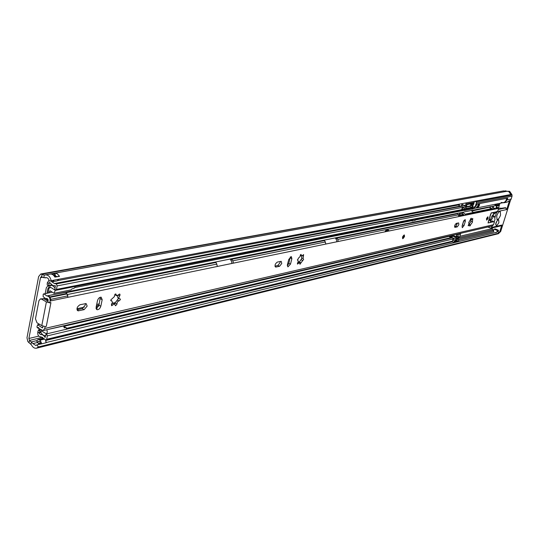 <?xml version="1.0" encoding="UTF-8"?>
<svg xmlns="http://www.w3.org/2000/svg" width="539" height="539" viewBox="0 0 539 539"><rect width="100%" height="100%" fill="white"/><g stroke="black" fill="none" stroke-linecap="round" stroke-linejoin="round"><path stroke-width="0.81" d="M39.206 344.246L36.76 341.295L37.858 339.59L39.354 339.718L40.075 340.149L41.651 343.842L36.928 344.805L35.877 345.519L32.926 343.592L29.557 340.405L28.884 338.479L40.506 277.666L41.267 276.736L43.875 277.713L45.95 277.652C47.607 277.592 48.719 278.717 49.278 281.041L510.992 194.478C510.42 192.207 509.065 191.143 506.929 191.291L506.916 191.298M493.481 230.241L492.505 229.722L492.296 227.909M498.467 208.081L499.943 203.331M43.875 338.586L42.736 338.391M41.651 343.842L46.219 342.723L45.7 340.176M57.235 280.866L58.636 279.391M54.035 280.253L52.317 281.769L50.396 280.893M57.215 276.669L55.119 275.968L55.349 274.809L54.338 273.32L54.695 273.226L57.296 273.792L59.472 276.211L54.87 277.059C53.563 274.829 51.966 273.825 50.087 274.061L45.438 274.903C48.308 274.802 50.228 276.763 51.198 280.785M497.315 233.973L498.871 233.138L497.888 231.959L498.393 231.123L497.261 231.399L495.934 232.7M509.665 194.727L511.053 195.28L511.033 194.848L508.701 191.473L503.473 190.921L506.067 191.453M498.871 233.138L38.35 346.954L36.544 348.187C34.503 348.531 32.791 347.412 31.41 344.839L27.866 341.585L26.977 337.791L38.619 276.608L40.748 274.001L44.198 275.079L45.438 274.903M38.35 346.954L36.928 344.805M496.756 232.235L46.239 342.528M41.099 347.055L45.451 345.964M54.338 273.32L50.679 274.007M54.911 277.093L55.119 275.968M40.371 343.963L39.785 341.645L39.064 341.214L37.898 341.888L37.723 342.811M498.447 208.128L502.557 208.276L505.434 207.677L506.687 209.57L509.483 200.643L507.132 202.132L504.12 202.731L507.226 199.801L511.161 199.032L512.05 196.196L476.341 203.014L475.425 206.013L472.225 209.085L473.06 208.916L476.26 205.851L476.793 204.113L507.745 198.143L507.226 199.801M496.722 215.93C497.8 213.006 498.986 211.49 500.28 211.382L500.556 215.095C499.478 218.012 498.292 219.528 497.005 219.636L496.722 215.93M511.033 194.848L511.962 194.673L509.631 191.298L507.004 191.278M495.819 223.416C496.688 221.078 497.632 219.872 498.663 219.784L498.878 222.715L496.331 226.34L495.819 223.416M465.379 215.223L474.057 213.107L471.295 210.54M474.057 213.107L473.963 213.451M494.431 208.6L474.05 212.79M497.948 208.074L502.557 208.276M471.989 210.399L491.049 206.74M462.085 226.104L463.547 221.286M473.794 212.514L465.224 214.273L465.487 214.872M465.224 214.273L462.698 212.272L462.374 213.329L462.907 214.529L463.938 214.96L460.077 215.755L460.616 216.206M463.796 214.899L462.354 213.808M511.053 195.28L476.274 201.856L476.341 203.014M476.274 201.856L474.825 201.269M472.11 204.422L471.578 205.164M471.47 209.159L472.225 209.085M495.328 228.934L498.265 230.16L497.133 230.429L494.189 229.203L495.328 228.934L494.189 229.203M497.261 231.399L498.521 230.719L498.265 230.16M498.521 230.719L498.393 231.123M40.748 274.001L503.439 190.927M45.721 345.91L497.463 233.939L499.747 231.689L501.829 225.046L501.007 225.854L491.069 228.199L492.35 225.942M501.897 208.216L505.434 207.677M491.069 228.199L487.707 227.027M493.172 214.509L492.848 215.566M494.775 218.147L496.513 212.548M460.663 233.326L459.733 236.816L458.022 237.227L458.473 235.718L457.187 236.021L456.782 237.355M456.856 238.009L459.08 238.966L457.934 241.459L454.06 242.402L451.999 241.681M456.708 238.521L457.173 238.716L456.607 238.858M459.08 238.966L457.368 239.377L456.91 240.886L455.623 241.196L455.751 240.765M454.882 240.994L454.06 242.402M456.142 236.81L456.688 234.256M509.483 200.643L510.42 200.454L500.691 231.46L499.747 231.689M502.793 202.765L504.12 202.731M458.702 240.219L493.785 231.703L493.562 229.857L493.96 229.183M41.732 276.79L42.055 274.162L503.473 190.921M505.38 190.806L506.936 191.264L54.695 273.226M510.42 200.454L511.161 199.032M497.463 233.939L498.407 233.704L500.691 231.46M457.368 239.377L456.553 239.026M456.964 236.762L458.022 237.227M456.055 240.515L456.91 240.886M511.962 194.673L512.05 196.196M497.382 230.995L497.133 230.429M494.324 204.449L496.776 205.447L495.739 208.775L493.522 207.865L495.462 209.011M464.497 215.405L463.938 214.96M493.522 207.865L493.279 206.37L491.662 208.64L473.451 212.373M496.776 205.447L498.865 204.645L498.703 205.642L497.74 205.837L497.935 205.211L497.16 205.366L496.129 208.694L498.056 207.71L497.787 208.526M496.614 207.124L498.056 207.71M471.679 211.039L490.948 206.915M492.12 209.078L489.897 207.919L491.15 206.545M497.093 207.913L496.453 207.65M497.099 205.575L497.74 205.837M460.077 215.755L458.837 215.236M458.494 214.69L460.34 215.054L459.369 213.936L459.693 212.871M496.257 208.27L496.904 208.532M460.239 211.072L460.454 210.372M461.869 209.806L463.142 210.062L462.031 209.368M466.12 202.9L465.635 205.393M463.964 209.678L464.564 209.927L464.49 209.57M464.564 209.927L464.598 210.533L463.142 210.062M466.35 206.114L466.801 204.625L473.202 203.405L472.804 204.705L473.646 204.55L474.34 201.357M464.598 210.533L471.369 209.186L472.588 208.02L473.249 205.851L471.207 205.015M473.249 205.851L472.407 206.013L472.009 207.313L465.777 208.539M472.804 204.705L471.14 204.025M470.992 205.433L472.407 206.013M466.208 207.117L469.819 206.417L472.009 207.313M469.819 206.417L469.301 206.1M507.058 198.278C506.943 200.548 505.892 201.977 503.884 202.549L503.318 202.664C505.319 202.091 506.377 200.663 506.492 198.386C506.377 200.663 505.319 202.091 503.318 202.664L501.155 202.462M466.713 204.921L466.356 206.154M467.01 204.584L466.343 206.666L465.804 205.46L464.497 205.278M471.039 203.816L470.264 205.911L465.224 206.888L464.362 205.541L461.667 205.191L461.438 205.945M495.59 224.345L497.039 220.929M486.474 218.639L486.602 220.141L488.064 218.288L487.936 216.779L486.474 218.639M458.844 224.689L458.649 222.924L456.311 223.389C454.788 224.716 454.323 226.036 454.923 227.357L457.267 226.879L458.844 224.689M454.559 226.548L455.819 226.265L457.564 223.119M281.762 263.47L281.21 261.327L277.336 262.082C275.092 263.76 274.533 265.424 275.651 267.081L279.539 266.306L281.762 263.47M274.991 266.125L277.854 265.491L280.078 262.661L280.186 261.462M402.478 237.032L402.741 238.703L404.526 236.581L404.27 234.91L402.478 237.032M87.17 306.091L86.125 303.572L80.068 304.724C76.895 306.785 76.228 308.827 78.054 310.841L84.131 309.656L87.17 306.091M77.003 309.763L82.272 308.604L85.31 305.047L85.297 303.598M114.78 304.009L115.016 302.925L118.614 298.363M116.842 304.447L117.401 301.887L120.413 299.704L120.056 298.781L119.072 298.626L118.762 297.878L120.082 294.914L119.719 293.984L116.808 295.85L115.784 293.917L114.423 295.763L114.416 296.618L110.839 299.9L110.899 300.755L111.863 300.93L112.449 302.419L111.667 303.895L111.539 305.741L114.477 303.855L115.487 305.754L116.842 304.447M299.273 262.554L299.354 262.001L300.998 262.783L300.007 264.272L299.428 262.628L297.461 264.11L298.276 261.368L297.602 260.101L298.363 258.262L299.994 256.625L301.058 254.421L301.645 256.092L303.598 254.617L303.086 258.626L303.632 259.414L300.998 262.783M299.408 261.947L302.015 258.114M469.058 224.52L470.5 224.925L470.439 225.282L469.792 226.09L469.536 224.723L468.256 225.854L468.97 223.665L468.687 222.62L471.234 218.16L471.49 219.541L472.757 218.416L472.386 222.297L470.5 224.925M470.837 221.051L471.113 219.386L470.837 221.051M470.331 222.513L471.005 221.172M488.017 222.924L489.951 222.54L490.746 221.428L492.868 220.963L493.003 221.846L494.425 221.906L493.569 224.669L44.73 328.487L45.087 326.627L46.3 326.351L45.087 326.627M52 292.138L43.221 294.166L43.12 296.578L45.135 298.33L47.365 298.66L48.187 299.927L47.816 301.806L49.716 302.898L50.087 301.011L498.649 208.35L497.78 211.126L496.102 211.874L495.314 212.972L493.192 213.417L493.057 212.514L491.211 212.905L488.038 222.951M462.058 226.151L463.951 220.478M96.104 308.652L98.967 305.175L100.328 297.225M39.616 324.357L37.676 324.795L42.426 327.907L43.086 326.162M287.267 265.774L288.823 263.281L290.332 256.908M469.085 224.332L470.284 222.499L469.078 224.332M470.54 219.137L471.43 219.514M49.716 302.898L50.935 302.642L46.3 326.351M464.039 225.538L465.332 221.273L465.15 219.521L463.405 221.691L462.112 225.969L462.294 227.707L464.039 225.538L462.603 224.931M290.494 264.083L291.882 258.727L291.35 256.598L288.776 259.4L287.388 264.77L287.914 266.886L290.494 264.083L288.823 263.281M100.82 306.206L102.181 299.691L101.17 297.191C99.466 297.191 98.233 298.363 97.471 300.708L96.104 307.25L97.114 309.73C98.826 309.716 100.059 308.544 100.82 306.206L98.967 305.175M300.183 255.25L301.496 256.018M301.752 256.099L301.658 257.837M302.648 260.438L301.005 259.657L299.354 262.001M299.428 262.628L297.905 262.23M37.676 324.795L36.935 326.789L37.258 327.705L43.059 330.596L492.228 225.976L493.569 224.669M50.087 301.011C50.201 297.831 49.11 296.14 46.805 295.931L496.372 205.494L494.256 204.463M463.85 210.358L415.252 220.006M411.493 220.754L74.887 287.59M38.121 327.51L37.258 327.705M43.059 330.596L44.73 328.487M46.805 295.931L43.807 293.762M116.464 295.668L114.767 294.483M119.045 298.599L117.846 297.946L117.657 295.675M111.997 303.47L113.588 303.363M47.944 301.16L43.652 298.707L41.564 299.132L46.394 301.901L49.413 302.723M44.784 326.452L41.786 325.637L37.002 322.821L35.459 318.832L38.929 300.735L40.391 298.916L43.652 298.707M41.564 299.132L40.391 298.916M386.517 231.514L388.228 229.87L389.165 230.968M386.759 230.045L385.008 231.824M384.934 231.837L385.836 230.551M489.762 219.474L491.251 220.094L489.904 220.815L491.979 216.112L495.024 213.114L497.059 212.346L497.315 211.625L491.602 212.824L490.625 214.212L488.287 221.751L488.489 222.87L493.973 221.63L494.613 220.727L494.997 219.326L494.445 216.429L494.054 216.119L493.347 216.739L491.952 216.166M491.251 220.094L493.347 216.739M402.774 237.194L403.3 236.008M458.15 211.483L458.366 210.783M409.485 220.438L409.269 221.192M409.465 220.518L410.489 220.316M458.959 216.55L457.618 213.289M338.249 241.485L337.812 239.424L336.585 237.645M456.068 226.164L456.944 223.254M336.666 241.809L336.781 240.461L335.325 237.894M233.394 263.147L232.895 260.809L231.534 258.781M324.465 240.077L325.906 244.032M231.703 263.49L231.81 261.961L230.214 259.037M39.98 331.216L38.538 329.902L37.858 331.647C37.393 334.82 38.357 336.565 40.762 336.895L43.902 338.64L39.354 339.718M453.036 238.231L454.39 238.285L454.006 239.565L453.131 238.561M38.68 327.611L39.852 331.067L40.937 332.401C42.136 334.712 43.666 335.797 45.519 335.649L45.135 337.508C43.841 335.278 42.285 334.308 40.465 334.618L37.858 331.647M458.083 204.409L459.06 205.682L460.319 206.066M47.014 293.122L47.883 288.648L48.625 287.732L51.084 287.577L55.14 290.231L55.712 290.326L56.46 289.409L57.147 285.899L56.366 283.905L54.446 283.575L51.448 281.513M41.409 330.225L42.224 331.384L46.583 333.911L47.338 335.891L46.671 339.3L45.99 340.163L43.902 338.64M45.99 340.163L451.877 241.721L452.443 241.149L46.671 339.3M452.443 241.149L453.097 238.979L452.578 237.773L449.486 236.749L452.106 236.136L455.192 237.153L455.711 238.359L455.057 240.522L454.006 241.041L452.78 240.044M462.226 208.701L463.938 209.684L465.224 206.888M463.938 209.684L465.676 208.869L466.343 206.673M462.644 207.32L463.486 208.142L463.877 206.841L463.473 206.922L463.789 207.124M45.209 293.486L46.314 287.765L48.18 285.475L52.27 285.434L55.012 287.813L55.416 285.737L52.741 285.502L49.487 282.396L48.914 283.292L47.291 282.86L49.042 280.139M39.967 331.222L39.286 332.967L41.018 332.563M39.078 329.78L38.538 329.902M452.76 235.172L456.317 236.884L456.836 238.09L456.189 240.246L454.492 241.088M464.045 205.352L461.923 204.328M51.818 284.875L48.84 285.448L47.216 285.016L47.291 282.86M48.84 285.448L48.914 283.292L50.363 283.015M460.771 205.986L462.085 206.174L462.624 207.394L461.337 210.197L55.712 290.326M215.869 261.92L217.439 266.441M96.441 305.653L98.987 305.094M463.877 206.848L462.657 206.976M76.929 308.753L84.34 307.122M96.697 304.414L99.243 303.855M462.125 203.648L461.667 205.191M459.524 204.14L459.06 205.682M452.106 236.136L452.208 236.614L449.91 237.153M451.931 237.524L452.208 236.614M410.368 220.262L412.146 221.03L415.124 220.438L415.468 219.258M412.146 221.03L412.49 219.845M50.653 300.897L50.956 299.327L67.894 295.85L67.584 297.393M50.167 300.028L50.471 300.93M63.966 326.378L65.893 327.496L64.235 327.887L63.535 325.825M67.894 295.85L65.846 292.333L48.82 295.527M50.653 291.053L49.554 291.269L50.093 290.804L54.055 293.297L70.993 289.908L72.064 288.823L73.728 288.493L75.029 287.462L75.002 286.519M50.956 299.327L48.894 295.743M44.488 297.939L48.112 300.304M44.333 298.148L43.895 298.849M63.77 325.967L46.657 329.76M48.079 292.913L48.948 288.405L49.521 287.779M49.554 291.269L49.285 292.677M66.492 293.539L49.548 296.976M46.428 333.816L47.338 332.186L46.893 329.902M65.697 329.322L66.856 328.062L65.893 327.496M54.055 293.297L55.274 290.292M492.067 228.637L459.902 236.264M457.247 236.891L456.897 236.978M38.768 336.134L28.884 338.479M42.79 277.248L40.506 277.666M43.942 338.714L42.581 338.418L38.235 339.462L40.196 340.116L41.766 343.821M45.559 340.143L46.111 342.757M57.505 280.779L58.529 279.411M40.075 340.149L44.225 339.146M52.573 281.749L54.163 280.226M37.541 342.467L32.926 343.592M55.598 275.921L55.113 276.008M506 191.433L44.198 275.079L43.875 277.713M28.924 342.757L29.557 340.405L42.743 337.252M30.918 344.226L31.552 341.867L36.975 340.56M452.248 241.789L45.842 340.453M493.461 230.604L458.965 238.918M492.505 229.722L457.213 238.164M46.347 277.619L45.599 277.753M59.472 276.211L58.38 276.453M54.048 273.394L54.735 273.778L52 274.27M54.897 277.1L59.452 276.413M54.877 273.617L54.729 276.803M53.334 275.099L55.349 274.809M40.506 343.114L38.357 343.639M37.919 341.793L39.428 341.43M505.926 207.879L498.299 209.469M471.814 205.009L471.396 205.089M497.356 211.544L506.687 209.57M501.829 225.046L491.898 227.384M473.559 212.413L464.982 214.172M476.26 205.851L475.425 206.013M460.582 234.02L456.715 234.923M454.626 241.836L458.494 240.893M495.442 209.011L493.697 208.303L493.34 208.829M463.493 214.407L460.34 215.054M492.868 206.201L493.279 206.37M497.032 203.91L498.831 204.645M497.099 204.988L495.294 204.261M459.369 213.936L462.374 213.329M462.752 209.988L460.427 210.446M462.159 208.93L462.577 209.098M474.307 202.374L466.08 203.931M464.49 209.617L472.588 208.02M478.221 203.836C478.113 206.215 477.015 207.704 474.92 208.31C476.981 207.71 478.073 206.228 478.174 203.843M476.402 207.656L478.389 206.188L479.144 203.661M479.649 203.56C479.542 205.938 478.457 207.421 476.395 208.014L503.318 202.664M115.016 302.911L116.848 303.922M470.81 218.477L471.329 218.693M471.861 219.386L472.521 219.663M468.196 225.187L468.748 225.417M300.513 254.704L301.288 255.068M302.453 255.715L303.403 256.16M297.333 263.113L298.215 263.537M42.864 327.274L41.759 327.53M110.825 300.594L111.445 300.937M115.144 294.099L116.181 294.665M118.297 295.129L119.591 295.837M111.371 304.299L112.671 305.013M100.328 298.667L102.181 299.691M77.016 309.81L78.822 310.828M82.272 308.604L84.131 309.656M46.394 301.901L41.786 325.637M290.211 257.932L291.882 258.727M275.126 266.623L276.062 267.074M277.854 265.491L279.539 266.306M463.897 220.673L465.332 221.273M454.687 227.168L455.118 227.357M455.819 226.265L457.267 226.879M490.638 220.68L489.641 220.269M402.606 237.005C402.593 239.006 403.192 238.871 404.398 236.614C404.418 234.606 403.819 234.741 402.606 237.005M403.084 238.454L402.579 238.622M402.741 238.703L404.432 236.594L404.439 235.388M404.21 236.655C403.26 238.433 402.788 238.534 402.801 236.965C403.751 235.179 404.223 235.078 404.21 236.655M402.714 237.659L403.873 236.587L403.603 235.644M486.576 218.612C486.454 220.404 486.919 220.303 487.97 218.308C488.085 216.523 487.627 216.624 486.576 218.612M486.818 219.932L487.99 218.295L487.883 216.772M487.869 216.772L488.011 217.109M487.815 218.342C486.993 219.905 486.629 219.986 486.724 218.578C487.546 217.015 487.91 216.934 487.815 218.342M486.677 219.319L487.525 218.282L487.451 217.433L486.677 219.319M96.845 308.321L96.07 308.49M457.719 213.68L336.781 238.083M458.588 214.812L337.812 239.424M324.505 240.562L231.77 259.279M325.462 241.944L232.895 260.809M299.603 261.745L297.979 262.102M288.48 264.211L287.476 264.433M458.406 204.988L57.868 280.57M453.097 238.979L47.338 335.891M452.578 237.773L46.583 333.911L45.647 335.656L46.172 333.661L46.792 333.513M452.255 237.632L66.418 328.871M451.412 237.517L66.775 328.291M465.48 205.325L464.362 205.541M465.804 205.46L464.685 205.676M465.676 208.869L464.557 209.085M48.941 288.439L47.883 288.648M54.715 290.002L55.012 287.813L55.14 290.231M50.066 285.495L49.972 287.813M48.779 285.427L48.833 287.725M39.852 331.067L40.688 329.538M40.782 332.159L41.671 330.528M461.761 206.039L55.941 283.669M462.085 206.174L56.366 283.905M462.624 207.394L57.147 285.899M461.957 209.597L56.46 289.409M215.896 262.48L66.068 292.711M216.927 264.063L67.671 294.483M456.189 240.246L455.057 240.522M456.317 236.884L455.192 237.153M456.836 238.09L455.711 238.359M455.159 236.634L454.027 236.904M456.001 236.749L454.876 237.012M452.969 235.482L63.939 326.311M97.316 307.964L96.036 308.254L97.316 307.971M115.231 302.622L112.092 303.316M98.576 306.314L96.191 306.839M76.976 308.739L78.29 309.48M230.234 259.151L232.525 260.276M335.339 237.989L337.468 238.966M67.126 293.89L50.181 297.333M42.972 338.357L42.581 338.418M52.485 281.756L57.1 280.9M55.78 275.934L55.106 276.056M46.529 277.632L45.195 277.875M41.153 347.042L36.544 348.187M40.472 343.464L38.66 343.909M497.052 203.91L498.865 204.645M503.884 202.549C505.912 201.97 506.983 200.542 507.098 198.271M474.92 208.31L474.3 208.431M471.928 204.874L471.187 205.015M470.904 221.125L472.09 221.623M468.694 224.372L469.536 224.723M297.373 259.818L297.966 260.101M301.665 257.952L302.938 258.552M301.038 259.663L302.689 260.452M301.011 259.67L302.581 260.418M39.596 324.343L37.535 324.815M110.778 300.338L111.863 300.93M117.212 300.001L119.011 300.991M113.379 303.248L114.477 303.855M96.494 309.379L97.114 309.73M77.394 310.464L78.054 310.841M388.228 229.87L386.699 230.045C386.497 229.708 385.897 230.308 384.9 231.844M494.202 216.119L492.457 215.405M402.801 237.753L403.724 235.644M41.18 336.794L40.762 336.895M42.15 334.22L40.465 334.618M464.631 205.238L463.513 205.453M460.912 205.952L54.843 283.467M55.416 285.744L54.911 285.838M52.034 285.05L50.639 285.32M48.631 285.387L48.18 285.475"/></g></svg>
